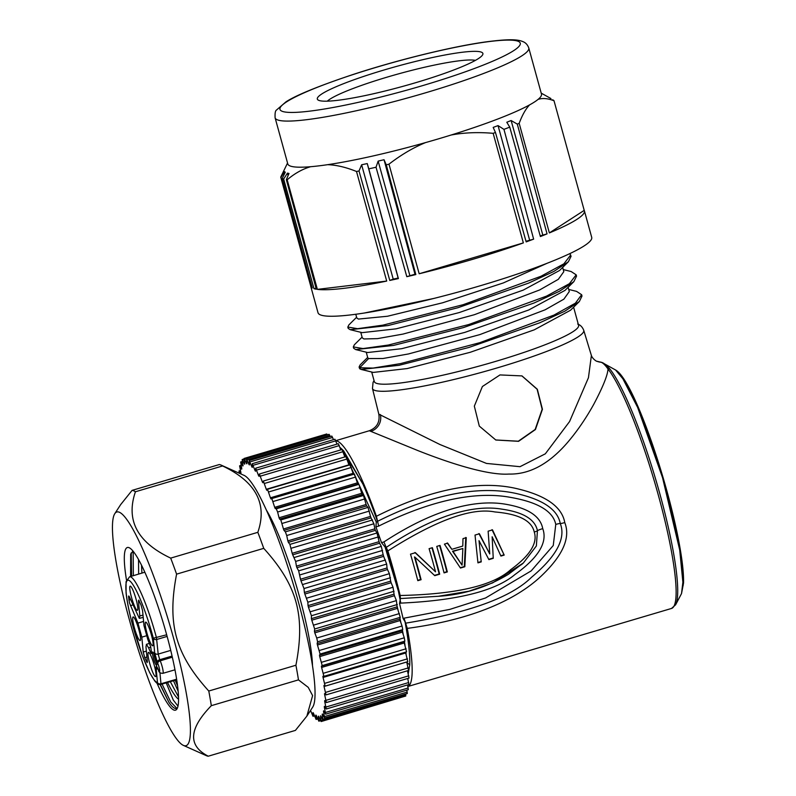 <?xml version="1.0" encoding="UTF-8"?>
<svg xmlns="http://www.w3.org/2000/svg" width="796" height="796" viewBox="0 0 796 796"><rect width="100%" height="100%" fill="white"/><g stroke="black" fill="none" stroke-linecap="round" stroke-linejoin="round"><path stroke-width="1.19" d="M144.842 572.225L129.589 576.802A56.098 8.617 73.5 0 1 156.484 637.785L158.185 654.093L159.727 659.715L172.065 656.073M176.622 679.207L160.961 683.784L160.842 684.421A2.766 2.726 97.3 0 1 159.747 684.51A2.766 2.766 0 0 0 160.872 684.421L176.712 679.794L160.901 684.401M159.906 672.491L160.961 683.784A2.766 2.159 174.7 0 1 157.469 682.54A2.766 2.726 97.3 0 0 159.747 684.51C158.543 684.58 156.911 683.446 154.852 681.107L149.728 672.759L142.394 655.755L131.708 621.736C128.793 610.353 126.922 600.701 126.076 592.781L126.067 581.677L129.589 576.802M166.672 634.79L153.329 638.203A53.322 8.189 -106.5 0 0 134.007 586.403A53.322 8.189 -106.5 0 0 126.136 592.493A53.322 8.189 -106.5 0 0 132.474 624.522A53.322 8.189 -106.5 0 0 157.469 682.54L156.106 667.894A2.766 2.159 -5.3 0 0 158.086 669.247M156.484 665.267A6.925 1.065 73.5 0 1 153.519 658.531A6.925 1.065 73.5 0 1 152.693 652.004A6.925 1.065 73.5 0 1 152.832 652.014A6.925 1.065 73.5 0 1 155.797 658.75A6.925 1.065 73.5 0 1 156.623 665.287A6.925 1.065 73.5 0 1 156.484 665.267M133.38 616.98A12.328 1.89 73.5 0 1 133.449 617.019A12.328 1.89 73.5 0 1 138.444 628.233A12.328 1.89 73.5 0 1 140.365 640.362A12.328 1.89 73.5 0 1 139.877 640.571A12.328 1.89 73.5 0 1 134.395 627.855A12.328 1.89 73.5 0 1 133.38 616.98M148.703 652.431A12.607 1.93 73.5 0 1 148.772 652.471A12.607 1.93 73.5 0 1 153.877 663.944A12.607 1.93 73.5 0 1 155.847 676.351A12.607 1.93 73.5 0 1 155.349 676.55A12.607 1.93 73.5 0 1 149.738 663.556A12.607 1.93 73.5 0 1 148.703 652.431M145.917 622.164A12.328 1.89 73.5 0 1 145.996 622.193A12.328 1.89 73.5 0 1 150.981 633.417A12.328 1.89 73.5 0 1 152.902 645.546A12.328 1.89 73.5 0 1 152.414 645.755A12.328 1.89 73.5 0 1 146.932 633.029A12.328 1.89 73.5 0 1 145.917 622.164M137.091 610.293A12.607 1.93 73.5 0 1 131.489 597.289A12.607 1.93 73.5 0 1 130.454 586.174A12.607 1.93 73.5 0 1 130.524 586.214A12.607 1.93 73.5 0 1 135.628 597.687A12.607 1.93 73.5 0 1 137.599 610.084A12.607 1.93 73.5 0 1 137.091 610.293M150.782 647.168L148.623 647.864L150.474 652.163C151.25 653.844 151.608 653.994 151.538 652.601L151.409 653.556M138.653 600.114L138.444 601.06L138.653 600.114L141.041 605.06L142.584 610.681L143.976 625.586L147.847 639.636L150.693 646.84L151.538 652.601M128.753 596.035L128.604 597C128.514 595.527 128.862 595.677 129.658 597.438L139.31 618.323L139.837 615.965L138.444 601.06L139.201 600.861M147.141 662.61L147.359 661.665L147.141 662.61L144.753 657.665L143.21 652.043L141.817 637.148L137.947 623.089L129.44 602.761L128.604 597L129.36 596.791M148.623 647.864L146.494 644.402L145.966 646.77L147.359 661.665M141.529 565.19L141.927 573.1M170.304 681.665L178.513 696.968M167.518 682.48A76.506 11.751 -106.5 0 0 178.553 699.216M138.534 559.488L138.643 574.085M177.568 707.654A83.431 12.816 73.5 0 1 176.423 708.45A83.431 12.816 73.5 0 1 174.732 708.291A83.431 12.816 73.5 0 1 168.961 702.41L160.324 684.52M131.619 576.195L131.221 552.902M178.135 691.197L173.488 680.729M168.961 702.41L160.056 684.53M130.594 576.503L130.673 554.334L132.952 551.011M177.986 706.122L173.269 700.032L166.205 682.859M176.841 708.281L170.732 702.022L162.056 684.072M133.33 575.687L133.161 551.27M177.548 685.734L175.19 680.232M126.494 580.075A84.824 13.025 73.5 0 1 129.071 547.678A84.824 13.025 73.5 0 1 129.579 547.927A84.824 13.025 73.5 0 1 163.916 625.139A84.824 13.025 73.5 0 1 177.15 708.609A84.824 13.025 73.5 0 1 173.787 710.002A84.824 13.025 73.5 0 1 157.061 683.316M119.31 512.226A121.858 18.716 73.5 0 1 173.498 637.964A121.858 18.716 73.5 0 1 183.548 745.454A121.858 18.716 73.5 0 1 183.388 745.384A121.858 18.716 73.5 0 1 133.479 634.153A121.858 18.716 73.5 0 1 114.783 513.679A121.858 18.716 73.5 0 1 119.31 512.226M114.783 513.679L120.634 504.644L132.086 490.376A138.484 21.263 73.5 0 1 133.678 490.774A138.484 21.263 73.5 0 1 135.439 491.759C125.649 520.266 137.4 542.384 170.692 558.115A138.484 21.263 73.5 0 1 176.593 574.145C167.011 623.945 175.299 654.013 208.781 691.028A138.484 21.263 73.5 0 1 211.328 705.674C188.771 728.897 187.756 745.743 208.273 756.2A138.484 21.263 73.5 0 1 206.681 755.802A138.484 21.263 73.5 0 1 206.492 755.722L183.388 745.384M208.273 756.2L295.415 730.4L306.858 716.131L312.609 695.605L308.231 687.356L298.47 679.874L211.328 705.674M132.086 490.376L219.228 464.575A138.484 21.263 73.5 0 1 220.82 464.973A138.484 21.263 73.5 0 1 221.009 465.053A138.484 21.263 73.5 0 1 222.581 465.959C255.864 481.709 267.615 503.828 257.834 532.325A138.484 21.263 73.5 0 1 263.735 548.354C297.226 585.388 305.505 615.457 295.923 665.237A138.484 21.263 73.5 0 1 298.47 679.874M135.439 491.759L222.581 465.959M170.692 558.115L257.834 532.325M176.593 574.145L263.735 548.354M208.781 691.028L295.923 665.237M243.954 475.321A121.858 18.716 73.5 0 1 244.113 475.391A121.858 18.716 73.5 0 1 294.013 586.622A121.858 18.716 73.5 0 1 312.719 707.097L306.858 716.131M266.411 510.127A93.47 14.358 73.5 0 1 296.401 585.916A93.47 14.358 73.5 0 1 312.5 665.824M239.248 473.212L239.019 470.993L240.889 473.66A131.559 20.198 73.5 0 1 240.959 473.053L239.606 465.819L241.666 469.162A131.559 20.198 73.5 0 1 241.785 468.715L240.661 461.988L242.889 465.998A131.559 20.198 73.5 0 1 243.059 465.7L242.163 459.521L244.541 464.177A131.559 20.198 73.5 0 1 244.77 464.058L244.093 458.456L246.621 463.74A131.559 20.198 73.5 0 1 246.899 463.789L246.442 458.795L249.088 464.695A131.559 20.198 73.5 0 1 249.417 464.904L249.178 460.556L251.934 467.013A131.559 20.198 73.5 0 1 252.292 467.381L252.272 463.7L255.108 470.685A131.559 20.198 73.5 0 1 255.506 471.212L255.695 468.197L258.581 475.66A131.559 20.198 73.5 0 1 259.018 476.336L259.397 473.998L262.322 481.879A131.559 20.198 73.5 0 1 262.789 482.714L263.347 481.043L266.282 489.291A131.559 20.198 73.5 0 1 266.769 490.266L267.506 489.261L270.421 497.808A131.559 20.198 73.5 0 1 270.929 498.903L271.814 498.545L274.7 507.341A131.559 20.198 73.5 0 1 275.217 508.545L276.272 508.803L277.615 512.027L279.058 517.768A131.559 20.198 73.5 0 1 279.595 519.082L280.809 519.947L283.466 528.992A131.559 20.198 73.5 0 1 283.993 530.385L285.366 531.857L286.719 535.529L287.853 540.882A131.559 20.198 73.5 0 1 288.381 542.355L289.893 544.404L292.192 553.31A131.559 20.198 73.5 0 1 292.709 554.832L295.644 561.419L296.42 566.145A131.559 20.198 73.5 0 1 296.918 567.707L298.659 570.861L300.5 579.229A131.559 20.198 73.5 0 1 300.978 580.821L303.992 588.543L304.38 592.443A131.559 20.198 73.5 0 1 304.838 594.035L307.843 602.214L308.032 605.627A131.559 20.198 73.5 0 1 308.45 607.209L311.415 615.746L311.395 618.641A131.559 20.198 73.5 0 1 311.783 620.183L314.669 628.989L314.45 631.337A131.559 20.198 73.5 0 1 314.788 632.84L316.748 638.044L317.574 641.815L317.146 643.586A131.559 20.198 73.5 0 1 317.455 645.019L320.101 654.063L319.475 655.237A131.559 20.198 73.5 0 1 319.733 656.601L322.211 665.615L321.395 666.182A131.559 20.198 73.5 0 1 321.604 667.446L323.912 676.341L322.897 676.292A131.559 20.198 73.5 0 1 323.047 677.446L325.186 686.132L323.952 685.456A131.559 20.198 73.5 0 1 324.052 686.49L326.012 694.898L324.549 693.575A131.559 20.198 73.5 0 1 324.599 694.47L326.36 702.55L324.698 700.56A131.559 20.198 73.5 0 1 324.678 701.316L326.241 708.997L324.38 706.331A131.559 20.198 73.5 0 1 324.31 706.938L325.663 714.171L323.604 710.818A131.559 20.198 73.5 0 1 323.484 711.276L324.609 718.002L322.38 713.992A131.559 20.198 73.5 0 1 322.201 714.291L323.106 720.47L320.718 715.813A131.559 20.198 73.5 0 1 320.499 715.932L321.176 721.534L318.649 716.241A131.559 20.198 73.5 0 1 318.37 716.201L318.828 721.186L316.181 715.296A131.559 20.198 73.5 0 1 315.853 715.087L316.092 719.435L313.335 712.977A131.559 20.198 73.5 0 1 312.977 712.609L312.997 716.291L310.559 710.42M321.176 721.534L403.93 696.54M323.106 720.47L405.771 696.002L405.632 694.022M324.609 718.002L407.273 693.535L406.826 690.132M325.663 714.171L408.318 689.694L407.532 684.928M326.241 708.997L408.905 684.52L407.741 678.461M326.36 702.55L409.025 678.083L407.462 670.789M408.537 670.371L406.706 662.013A131.559 20.198 -106.5 0 0 406.706 661.993M407.771 661.645L405.701 652.979A131.559 20.198 -106.5 0 0 405.602 652.153M406.567 651.864L323.912 676.341L406.567 651.864L404.259 642.979A131.559 20.198 -106.5 0 0 404.06 641.715L404.865 641.148L404.288 637.785L402.388 632.123A131.559 20.198 -106.5 0 0 402.139 630.77L402.756 629.596L402.05 626.014L400.109 620.552A131.559 20.198 -106.5 0 0 399.811 619.109L400.239 617.338L397.453 608.363A131.559 20.198 -106.5 0 0 397.105 606.86L396.398 600.612L394.438 595.716A131.559 20.198 -106.5 0 0 394.06 594.164L393.045 587.269L391.115 582.732A131.559 20.198 -106.5 0 0 390.687 581.15L389.383 573.677L387.493 569.558A131.559 20.198 -106.5 0 0 387.045 567.966L386.657 564.075L383.642 556.344A131.559 20.198 -106.5 0 0 383.165 554.762L381.314 546.384L379.583 543.23A131.559 20.198 -106.5 0 0 379.085 541.668L376.996 532.982L375.364 530.365A131.559 20.198 -106.5 0 0 374.856 528.833L373.891 523.768L371.045 517.878A131.559 20.198 -106.5 0 0 370.518 516.405L368.031 507.38L366.657 505.918A131.559 20.198 -106.5 0 0 366.12 504.515L363.474 495.47L362.25 494.605A131.559 20.198 -106.5 0 0 361.722 493.291L358.936 484.326L357.882 484.077A131.559 20.198 -106.5 0 0 357.364 482.864L354.469 474.068L271.814 498.545L354.469 474.068M353.553 474.346A131.559 20.198 -106.5 0 0 353.086 473.341L350.16 464.784L267.555 489.261M349.086 465.103A131.559 20.198 -106.5 0 0 348.947 464.824L345.942 456.665M344.827 456.924L342.061 449.531L259.397 473.998M340.807 449.899L338.35 443.72L255.695 468.197M337.016 444.118L334.937 439.223L252.272 463.7M333.484 439.651L331.842 436.079L249.178 460.556M330.26 436.546L329.106 434.327L246.442 458.795M327.355 434.845L326.758 433.979L244.093 458.456M258.581 475.66L259.128 475.491M262.322 481.879L263.118 481.65M266.282 489.291L348.947 464.824M270.421 497.808L353.086 473.341M274.7 507.341L357.364 482.864M357.882 484.077L275.217 508.545M279.058 517.768L361.722 493.291M362.25 494.605L279.595 519.082M283.466 528.992L366.12 504.515M366.657 505.918L283.993 530.385M287.853 540.882L370.518 516.405M371.045 517.878L288.381 542.355M292.192 553.31L374.856 528.833M375.364 530.365L292.709 554.832M296.42 566.145L379.085 541.668M379.583 543.23L296.918 567.707M300.5 579.229L383.165 554.762M383.642 556.344L300.978 580.821M304.38 592.443L387.045 567.966M387.493 569.558L304.838 594.035M308.032 605.627L390.687 581.15M391.115 582.732L308.45 607.209M311.395 618.641L394.06 594.164M394.438 595.716L311.783 620.183M314.45 631.337L397.105 606.86M397.453 608.363L314.788 632.84M317.146 643.586L399.811 619.109M400.109 620.552L317.455 645.019M319.475 655.237L402.139 630.77M402.388 632.123L319.733 656.601M321.395 666.182L404.06 641.715M404.259 642.979L321.604 667.446M405.701 652.979L323.047 677.446M406.706 662.013L324.052 686.49M325.285 694.271L324.599 694.47M325.176 701.167L324.678 701.316M397.154 606.383L397.96 609.716M399.97 618.442L400.925 622.83M402.428 630.223L403.283 634.79M404.428 641.457L405.025 645.377M405.89 652.063L406.139 654.441M387.871 550.902A128.096 19.671 73.5 0 1 400.149 595.498C456.317 594.284 493.182 585.667 510.743 569.647C530.007 555.548 537.837 543.001 534.255 532.007C531.738 520.624 518.644 513.947 494.953 511.967C471.66 507.321 435.969 520.295 387.871 550.902L385.911 546.752L385.075 547.001L381.503 542.653L375.931 526.902L376.289 522.047L377.593 521.659C372.687 507.719 367.802 495.192 362.936 484.097L343.663 450.904L341.942 449.183L362.936 484.097M344.161 454.874L345.494 456.725M347.295 459.401L376.289 522.047M339.952 447.402L341.942 449.183M408.258 673.794L409.751 664.839C410.079 654.819 408.497 640.432 405.025 621.696L403.084 618.452L399.532 603.487L400.438 598.552L400.149 595.498M335.763 440.676L369.314 430.745L417.88 450.576C450.695 463.57 488.147 475.51 509.002 474.058C529.051 474.555 548.235 464.416 566.553 443.631C576.453 432.238 585.498 419.174 593.697 404.428C602.88 387.065 607.656 375.264 608.005 369.016C605.298 365.165 603 362.906 601.089 362.25A2.766 2.716 -67.5 0 1 601.915 362.439L615.587 370.001L624.85 381.155L636.79 405.015L662.541 477.64L680.331 552.613L683.247 579.15L681.525 593.577L675.615 604.781L671.516 608.452L407.89 686.5A128.096 19.671 73.5 0 0 407.273 628.392L404.03 618.174L403.084 618.452M253.158 465.292L335.822 440.825A128.096 19.671 73.5 0 1 337.434 441.193A128.096 19.671 73.5 0 1 376.399 516.276L378.667 526.096C441.302 495.142 483.53 492.296 510.624 497.4C538.026 502.196 553.071 511.211 555.767 524.435L553.26 545.519L531.181 570.891L485.55 597.985L449.79 609.398L404.03 618.174M383.941 541.927C439.959 505.291 480.366 499.779 505.778 504.266C528.066 508.067 540.385 516.186 542.743 528.634C547.777 542.265 538.524 557.568 514.972 574.523C495.281 591.02 457.222 600.552 400.786 603.109L398.488 591.537A123.937 19.034 73.5 0 0 385.911 546.752L383.941 541.927L381.503 542.653M385.075 547.001L398.488 591.537M409.751 664.839L406.865 662.561M405.632 623.168C469.172 612.681 511.132 597.388 531.529 577.279C556.513 556.314 566.085 538.394 560.275 523.509C557.688 510.037 543.986 500.266 519.141 494.187C490.963 487.112 445.173 487.49 377.573 521.3M400.438 598.552L438.278 596.294L468.963 591.199L492.674 582.881L523.36 562.991L536.365 545.957L537.439 530.743C535.171 519.4 523.33 512.206 501.928 509.161C477.759 504.943 439.531 511.788 386.329 547.34M438.278 596.294L438.307 596.284C463.262 594.771 486.674 587.418 508.545 574.215L523.36 562.991M504.186 555.091L500.913 556.066L492.137 536.773L493.251 558.324L488.883 559.628L479.013 540.663L481.232 561.886L477.948 562.862L475.023 535.061L479.391 533.768L489.759 553.936L488.137 531.181L492.515 529.887L504.186 555.091L492.008 529.678M451.839 549.32L447.69 543.161L444.407 544.126L460.456 568.036L464.824 566.742L466.277 537.648L462.993 538.623L462.775 546.076L451.839 549.32L447.183 542.952M447.332 571.926L444.049 572.891A128.096 19.671 73.5 0 0 436.755 546.394L440.029 545.419A128.096 19.671 73.5 0 1 447.332 571.926L446.825 571.717A125.32 19.243 -106.5 0 0 439.621 545.539M439.681 574.195L434.755 575.647L414.945 557.17A128.096 19.671 73.5 0 1 421.094 579.697L417.81 580.662A128.096 19.671 73.5 0 0 410.507 554.165L415.432 552.703L435.531 571.807A128.096 19.671 73.5 0 0 429.094 548.663L432.377 547.688A128.096 19.671 73.5 0 1 439.681 574.195L439.173 573.986A125.32 19.243 -106.5 0 0 431.969 547.807M462.864 548.504L462.058 565.15L452.526 551.21L462.864 548.504L453.024 551.419L462.058 565.15M407.273 628.392C479.401 618.731 520.077 596.274 541.539 575.757C562.951 555.359 570.692 537.628 564.772 522.574C561.956 506.843 546.066 495.55 517.101 488.704C488.067 481.739 441.77 483.47 376.399 516.276M675.615 604.781A127.28 19.542 -106.5 0 0 659.466 492.475A127.28 19.542 -106.5 0 0 610.034 369.205C606.721 365.464 604.114 363.255 602.204 362.578M369.314 430.745C376.866 427.731 380.03 422.198 378.816 414.159L439.939 444.516L486.485 463.431L520.007 466.685L545.33 453.82L569.568 421.552L588.443 377.722L591.388 355.494C592.483 358.936 597.02 361.762 596.94 361.275A13.85 13.582 -67.5 0 1 596.94 361.265A13.85 13.582 -67.5 0 1 596.861 361.235M601.089 362.25L596.94 361.265A13.85 13.582 -67.5 0 0 601.089 362.25M371.702 372.04L374.329 381.592A105.938 12.895 -15.4 0 0 376.09 383.175A105.938 12.895 -15.4 0 0 487.799 363.673A105.938 12.895 -15.4 0 0 578.592 325.325L573.608 307.196M563.817 271.655L558.344 279.316L539.618 289.963L474.376 314.709L402.965 334.091L377.523 338.628L363.911 338.957L362.289 337.872L360.747 332.29M547.011 263.317L503.301 282.948L442.606 302.788L387.483 316.251L358.429 319.077L356.807 317.992L355.782 314.261M362.578 369.692L373.225 372.419L407.164 368.568L470.197 352.3L534.216 329.852L570.523 310.241L579.359 301.505L581.995 296.042L581.637 294.719L576.583 291.386L568.712 289.445M366.23 352.17L367.802 357.911L368.598 358.558L359.702 367.742L373.095 368.08L400.428 363.623L479.898 342.658L553.936 315.107L575.369 303.196L581.627 294.719M568.125 287.316L569.289 291.545L563.867 299.167L545.101 309.823L479.819 334.609L408.428 353.961L382.916 358.518L368.598 358.558M362.17 332.648L396.07 328.838L459.202 312.569L523.201 290.132L559.568 270.481L568.384 261.755L571.07 256.282L569.856 253.596M367.643 352.519L401.662 348.698L464.804 332.4L528.723 309.992L565.021 290.381L573.846 281.655L576.533 276.152L576.165 274.819L571.13 271.526L563.24 269.575M364.409 313.007L433.85 298.44M362.08 337.126L354.369 344.758L353.315 346.927L363.016 348.568L388.319 345.046L468.625 324.579L546.494 296.132L569.409 283.684L576.165 274.819M356.608 317.256L348.887 324.897L347.822 327.056L357.583 328.688L382.896 325.156L463.123 304.709L541.041 276.242L563.876 263.834L570.702 254.959M359.474 368.319L361.165 369.444L399.035 365.304L468.854 347.484L539.588 322.858L564.802 311.206L579.359 301.505M353.315 346.927L353.673 348.25L355.673 349.563L393.503 345.434L463.421 327.584L534.046 303.007L559.369 291.306L573.846 281.655M347.822 327.056L348.19 328.38L350.17 329.673L388.07 325.544L457.949 307.714L528.524 283.147L553.956 271.396L568.384 261.755M367.672 357.424L360.14 364.886L359.105 367.006L360.071 369.065M552.623 99.779L553.827 100.475A141.947 17.273 -15.4 0 1 554.026 100.784L584.214 210.373A141.947 17.273 164.6 0 1 584.413 210.85L591.707 237.347A141.947 17.273 164.6 0 1 461.461 291.147A141.947 17.273 164.6 0 1 318.211 313.206A141.947 17.273 164.6 0 1 318.022 312.738L310.719 286.232A141.947 17.273 164.6 0 0 310.908 286.709L280.729 177.12A141.947 17.273 -15.4 0 0 280.928 177.428L311.166 287.087L312.012 286.898M584.413 210.85A141.947 17.273 164.6 0 1 549.369 232.92L584.214 210.373M519.181 123.33A141.947 17.273 164.6 0 1 517.3 124.106L511.132 120.524L506.793 122.256L509.748 127.131A141.947 17.273 164.6 0 1 503.948 129.36L498.047 125.609L493.182 127.41L495.47 132.494A141.947 17.273 164.6 0 1 493.162 133.32C478.107 132.017 464.088 132.584 451.113 135.021A131.559 16.01 -15.4 0 0 529.599 104.883C525.728 108.913 522.266 115.062 519.181 123.33L549.369 232.92M517.3 124.106L547.051 233.875A141.947 17.273 164.6 0 1 540.394 236.541L509.748 127.131M503.948 129.36L533.638 239.138A141.947 17.273 164.6 0 1 526.176 241.894L495.47 132.494M493.162 133.32L523.35 242.909A141.947 17.273 -15.4 0 1 419.174 273.754L523.35 242.909M388.985 164.165A141.947 17.273 164.6 0 1 386.269 164.822L384.03 159.727L378.15 161.11L376.03 167.23A141.947 17.273 164.6 0 1 368.797 168.861L367.245 163.568L361.633 164.782L359.016 170.971A141.947 17.273 164.6 0 1 356.509 171.488C346.001 167.24 336.36 164.971 327.614 164.682A131.559 16.01 -15.4 0 0 425.561 142.584C413.303 147.618 401.104 154.812 388.985 164.165L419.174 273.754M386.269 164.822L415.84 274.56A141.947 17.273 164.6 0 1 406.816 276.68L414.985 274.212L415.84 274.56M376.03 167.23L406.816 276.68M368.797 168.861L398.388 278.58A141.947 17.273 164.6 0 1 389.781 280.441L393.214 279.117L398.139 278.063L398.388 278.58M359.016 170.971L389.781 280.441M356.509 171.488L386.697 281.078A141.947 17.273 164.6 0 1 317.365 289.376L386.697 281.078M311.166 287.087A141.947 17.273 164.6 0 0 312.311 287.993L282.222 178.453A141.947 17.273 -15.4 0 0 283.665 179.05L313.982 288.679A141.947 17.273 164.6 0 0 316.35 289.227L286.341 179.667A141.947 17.273 -15.4 0 0 287.177 179.787L317.365 289.376M284.898 172.981L284.54 171.628L280.928 177.428M282.222 178.453L285.276 172.225L284.54 171.628M286.341 179.667L288.988 173.468L287.446 173.12L283.665 179.05M275.108 117.828A131.559 16.01 -15.4 0 0 277.287 119.798A131.559 16.01 -15.4 0 0 416.019 95.58A131.559 16.01 -15.4 0 0 528.773 47.959C527.559 44.675 525.529 42.536 522.673 41.531C517.38 39.332 508.694 38.914 485.908 41.889C451.909 46.556 396.985 60.058 352.777 74.585C318.43 86.107 296.152 95.192 285.953 101.858L276.441 110.087C275.316 110.753 274.869 113.331 275.108 117.828L287.804 163.946A131.559 16.01 -15.4 0 0 289.993 165.916A131.559 16.01 -15.4 0 0 310.609 166.712C302.57 169.021 294.759 173.369 287.177 179.787M280.729 177.12L287.545 163.001M554.026 100.784C548.016 98.396 542.723 97.918 538.136 99.351A131.559 16.01 -15.4 0 0 541.469 94.077L528.773 47.959M313.982 288.679L316.062 288.172M526.007 241.287L533.638 239.138M540.205 235.865L547.051 233.875M425.561 142.584A131.559 16.01 -15.4 0 0 451.113 135.021M310.609 166.712A131.559 16.01 -15.4 0 0 327.614 164.682M529.599 104.883A131.559 16.01 -15.4 0 0 538.136 99.351M318.768 100.356A85.859 10.447 -15.4 0 0 404.229 85.978A85.859 10.447 -15.4 0 0 482.605 54.874A85.859 10.447 -15.4 0 0 481.461 52.188A85.859 10.447 -15.4 0 0 385.881 69.451A85.859 10.447 -15.4 0 0 318.3 100.137A85.859 10.447 -15.4 0 0 318.768 100.356M475.421 60.367A78.933 9.612 -15.4 0 0 399.383 73.63A78.933 9.612 -15.4 0 0 327.285 101.172M288.102 175.538L287.446 173.12M393.214 279.117L361.633 164.782M398.139 278.063L367.245 163.568M409.831 275.426L378.15 161.11M414.985 274.212L384.03 159.727M529.589 239.964L498.047 125.609M542.763 234.85L511.132 120.524M518.564 441.322L495.808 440.009L479.301 426.099L474.336 406.139L482.396 386.518L499.988 374.926L521.987 375.911L537.33 389.274L542.424 409.293L535.439 429.532L518.564 441.322M521.858 375.861L537.121 389.254L542.166 409.263L535.161 429.462L518.315 441.213L495.669 439.959M489.759 553.936L478.894 533.559M500.774 555.747L503.689 554.882M492.137 536.773L493.251 558.324M488.724 559.309L492.754 558.125M479.013 540.663L481.232 561.886M477.918 562.513L480.724 561.678M460.257 567.737L464.317 566.533L465.769 537.439M443.969 572.563L446.825 571.717M435.531 571.807L414.925 552.494M417.721 580.334L420.587 579.488A125.32 19.243 -106.5 0 0 414.447 556.961L414.945 557.17M434.467 575.379L439.173 573.986M464.824 566.742L464.317 566.533M453.024 551.419L452.526 551.21M421.094 579.697L420.587 579.488M167.12 636.422L156.812 639.457A2.766 2.159 -5.3 0 1 153.329 638.203L154.693 652.849A2.766 2.159 174.7 0 0 158.185 654.093L170.732 650.392M172.324 657.197L160.205 660.819L159.727 659.715A2.766 1.682 -23.3 0 0 157.28 662.222L154.693 652.849M162.752 673.317A7.91 1.214 -106.5 0 0 162.911 673.326A7.91 1.214 -106.5 0 0 162.792 669.207A7.91 1.214 -106.5 0 0 160.523 661.585A7.91 1.214 -106.5 0 0 160.205 660.819A2.766 1.682 156.7 0 0 157.747 663.317L157.28 662.222M157.499 667.804L157.956 668.948A2.766 1.682 -23.3 0 1 157.877 668.63L158.344 669.725A5.134 0.786 -106.5 0 0 159.678 670.461A5.134 0.786 -106.5 0 0 157.956 663.814A5.134 0.786 -106.5 0 0 157.747 663.317M158.344 669.725A2.766 1.682 156.7 0 0 158.434 670.043A2.766 1.682 156.7 0 0 158.643 670.361M157.877 668.63C156.573 665.814 155.986 665.575 156.106 667.894M153.807 653.367A6.925 1.065 -106.5 0 0 156.812 663.536M150.474 652.163L151.469 651.844M139.837 615.965L143.001 615.109M128.882 600.045L130.574 599.547M132.892 604.94L130.435 605.666M137.947 623.089L143.588 621.437M146.404 635.805L141.817 637.148M143.21 652.043L146.364 651.118M146.922 657.028L144.753 657.665M146.295 661.227L147.28 660.909M240.462 470.884L239.297 471.232M241.188 465.819L239.964 466.187M242.412 462.108L241.089 462.506M244.103 459.79L242.68 460.217M246.392 458.844L244.7 459.342M329.803 435.442L247.148 459.909M332.638 437.432L249.974 461.899M339.335 445.581L256.67 470.048M343.126 451.65L260.461 476.127M347.165 458.974L264.501 483.451M351.394 467.461L268.74 491.938M355.782 477.023L273.127 501.5M276.272 508.803L358.936 484.326M360.28 487.56L277.615 512.027M280.809 519.947L363.474 495.47M364.827 498.943L282.162 523.42M285.366 531.857L368.031 507.38M369.384 511.062L286.719 535.529M289.893 544.404L372.548 519.937M373.891 523.768L291.227 548.245M294.341 557.459L376.996 532.982M378.299 536.942L295.644 561.419M298.659 570.861L381.314 546.384M382.568 550.424L299.913 574.901M302.798 584.473L385.463 560.006M386.657 564.075L303.992 588.543M306.719 598.154L389.383 573.677M390.498 577.737L307.843 602.214M310.38 611.736L393.045 587.269M394.07 591.269L311.415 615.746M313.733 625.089L396.398 600.612M397.333 604.522L314.669 628.989M316.748 638.044L399.413 613.577M400.239 617.338L317.574 641.815M319.385 650.481L402.05 626.014M402.756 629.596L320.101 654.063M321.624 662.262L404.288 637.785M404.865 641.148L322.211 665.615M323.435 673.247L406.099 648.77M324.798 683.316L407.462 658.839M325.693 692.361L408.358 667.884M326.131 700.291L408.786 675.814M326.081 707.007L408.736 682.53M325.554 712.44L408.219 687.973M324.559 716.539L407.224 692.062M323.106 719.246L405.771 694.769M321.216 720.539L322.748 720.082M318.897 720.4L320.281 719.982M316.181 718.828L317.465 718.45M313.097 715.853L314.301 715.495M309.913 711.425L310.828 711.156M379.662 537.32L378.478 538.036M555.767 524.435A4.159 0.497 164.1 0 1 560.275 523.509A4.159 0.497 -15.9 0 0 564.772 522.574M400.786 603.109L399.532 603.487M378.667 526.096L375.931 526.902M542.743 528.634A6.925 0.846 -15.2 0 0 537.439 530.743A4.159 0.507 -15.2 0 1 534.255 532.007M671.516 608.452A128.096 19.671 -106.5 0 0 660.352 502.614A128.096 19.671 -106.5 0 0 608.005 369.016A2.766 2.557 -38.2 0 1 610.034 369.205M601.915 362.439A2.766 2.716 -67.5 0 1 601.935 362.449L600.094 362.001M370.777 431.332A13.85 13.582 112.5 0 0 380.339 414.537M621.417 375.951L641.168 414.268L663.018 477.471L678.968 542.444L683.197 585.388M378.816 414.159L372.478 388.528A109.559 13.333 -15.4 0 0 374.309 390.209A109.559 13.333 -15.4 0 0 490.018 369.991A109.559 13.333 -15.4 0 0 583.737 330.34C582.493 327.136 580.473 325.037 577.677 324.032M518.196 41.312A124.634 15.174 -15.4 0 0 377.543 66.944A124.634 15.174 -15.4 0 0 282.023 111.231A124.634 15.174 -15.4 0 0 422.686 85.6A124.634 15.174 -15.4 0 0 518.196 41.312M157.956 668.948L158.434 670.043C158.683 672.232 160.175 673.326 162.911 673.326L174.971 669.804M143.21 617.348L139.589 618.323M146.325 644.372L149.459 643.357M130.872 553.737L130.693 554.344M177.209 708.221L176.423 708.45M244.113 475.391L221.009 465.053M240.402 470.585L239.019 470.993M241.098 465.381L239.606 465.819M242.292 461.501L240.661 461.988M244.004 458.974L242.163 459.521M346.011 456.576L263.347 481.043M350.16 464.784L267.506 489.261M407.85 661.655L325.186 686.132M408.666 670.431L326.012 694.898M320.579 720.669L318.828 721.186M317.674 718.967L316.092 719.435M314.44 715.863L312.997 716.291M310.918 711.395L309.694 711.753M521.37 564.732L523.34 563.011M615.577 370.001C626.233 375.712 643.616 415.482 659.128 464.585C667.257 490.635 673.605 515.161 678.192 538.136C682.033 557.688 683.814 572.652 683.545 583.03L681.515 593.597M372.478 388.528L373.065 382.369L374.05 380.578M563.817 271.665L562.653 267.436M362.23 332.658L350.17 329.673M367.732 352.548L355.673 349.563M373.225 372.419L361.165 369.434M359.105 367.006L359.464 368.319M541.21 93.122L550.951 98.565M583.737 330.34L591.388 355.494"/></g></svg>

